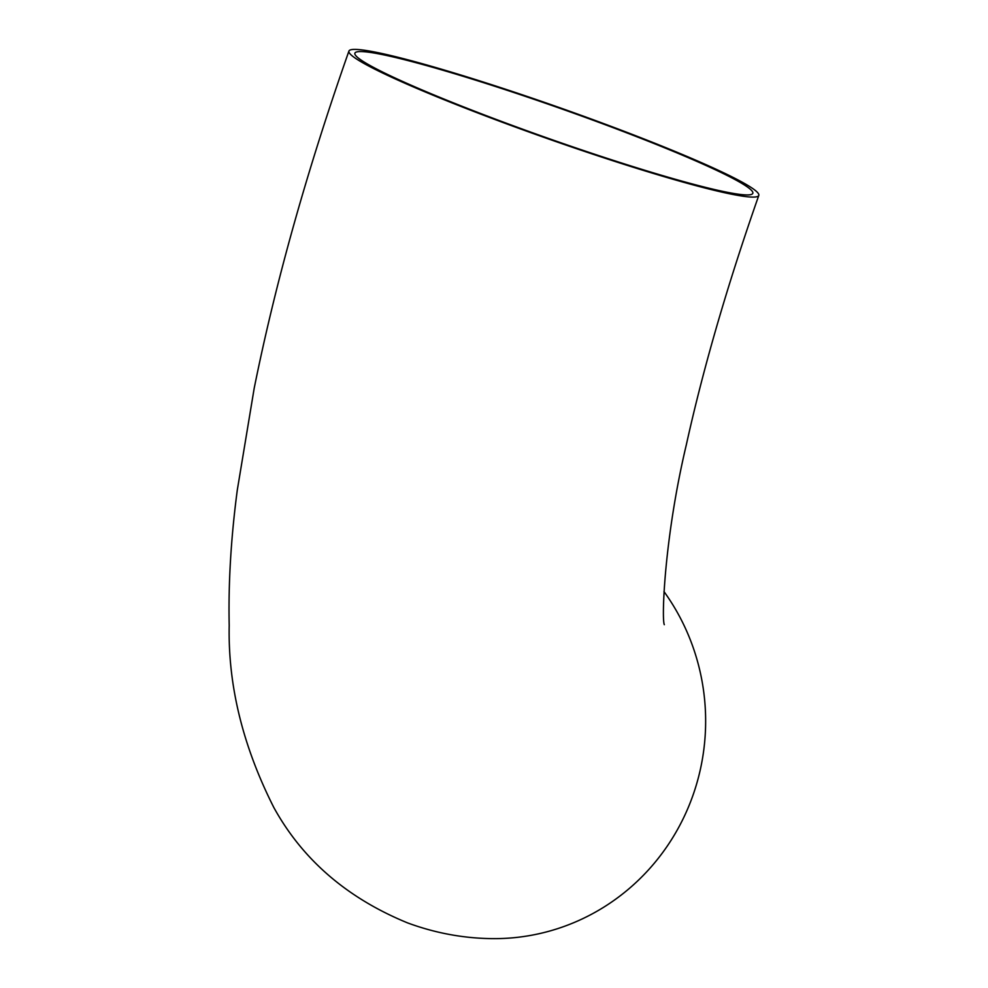 <?xml version="1.0" encoding="UTF-8"?>
<svg xmlns="http://www.w3.org/2000/svg" width="988" height="988" viewBox="0 0 988 988"><rect width="100%" height="100%" fill="white"/><g stroke="black" fill="none" stroke-linecap="round" stroke-linejoin="round"><path stroke-width="1.48" d="M603.964 124.241A210.95 16.129 -160.6 0 1 752.819 193.315A210.95 16.129 -160.6 0 1 503.744 122.253A210.95 16.129 -160.6 0 1 354.89 53.179A210.95 16.129 -160.6 0 1 603.964 124.241M502.25 122.228A217.274 16.611 -160.6 0 1 348.925 51.08A217.274 16.611 -160.6 0 1 605.471 124.266A217.274 16.611 -160.6 0 1 758.796 195.414A217.274 16.611 -160.6 0 1 502.25 122.228M663.973 591.553A217.274 211.049 91.1 0 1 682.189 820.695A217.274 211.049 91.1 0 1 490.295 938.6C462.162 938.081 434.609 932.857 407.661 922.928C347.183 898.154 302.575 859.684 273.837 807.517C242.838 746.199 227.956 685.511 229.204 625.466C228.277 582.982 230.982 537.818 237.305 489.986L254.188 388.284C275.553 282.309 307.132 169.911 348.925 51.08M664.319 624.688C661.466 619.377 664.368 537.225 686.327 444.798C703.32 367.882 727.477 284.754 758.796 195.414"/></g></svg>
